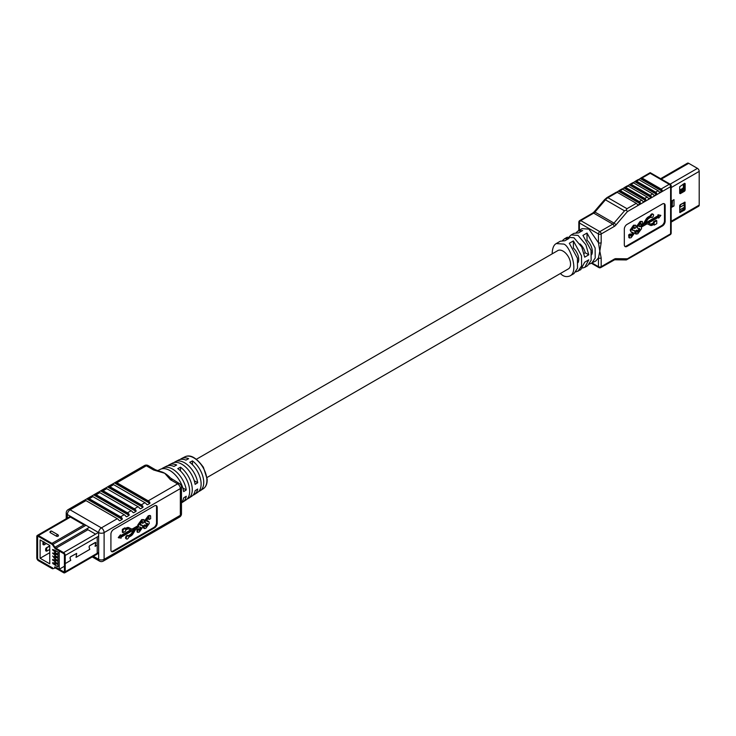 <?xml version="1.0" encoding="UTF-8"?>
<svg xmlns="http://www.w3.org/2000/svg" width="736" height="736" viewBox="0 0 736 736"><rect width="100%" height="100%" fill="white"/><g stroke="black" fill="none" stroke-linecap="round" stroke-linejoin="round"><path stroke-width="1.1" d="M591.615 254.72A10.562 6.1 -120 0 0 587.006 240.184L586.96 240.212M683.118 191.029A4.425 2.558 -120 0 0 682.677 189.989L680.34 191.332M682.677 189.989L683.339 188.747L680.34 190.477M684.296 185.849L682.879 188.278L679.705 190.127M671.287 205.694L672.18 205.178L672.18 205.997M679.705 192.344L680.34 191.976L680.34 190.403L679.705 190.771M679.705 209.953L684.296 207.304M679.705 207.432L684.296 204.783M680.34 204.866L683.063 203.292L684.296 204.001M679.705 206.807L680.34 206.439L680.34 204.626M683.137 188.867L684.296 189.538M684.296 187.965L683.597 187.56M683.063 188.904L683.063 188.131M679.788 190.081L680.34 190.403M684.112 190.118L684.112 189.437M671.287 207.497L674.01 205.924L674.01 199.64L671.287 201.213L671.287 207.497M671.287 206.503L674.01 205.924M660.624 178.682L687.461 163.18A2.466 1.426 60 0 1 688.694 163.309L697.461 168.369A2.466 1.426 60 0 1 699.2 171.387L699.2 205.096A2.466 1.426 60 0 1 698.694 206.218L671.177 222.106M680.248 204.682L679.705 205.629L679.862 212.584L684.609 210.027L685.152 209.088L684.986 202.133L680.248 204.682M684.609 191.167L685.152 190.219L685.152 183.614L684.609 183.301L679.705 186.76L679.705 193.366L680.248 193.678L684.609 191.167L683.744 190.67L684.296 189.722L684.296 183.485M679.705 211.867L684.296 208.592L684.296 202.345M679.705 193.007L683.744 190.67M672.548 200.486L672.18 205.832M569.388 236.569L571.228 234.922L578.027 235.4L585.874 244.748L588.782 254.812L585.194 252.742L584.044 253.405M571.228 234.922L573.951 233.349L578.579 232.889L582.664 230.534L578.036 230.984L582.121 228.629L588.92 229.117L598.451 242.724L599.812 251.123L598.451 257.95L595.728 261.041L589.398 264.104M552.166 253.856C552.322 248.363 553.684 244.932 556.25 243.561L560.335 241.206L564.963 240.746L569.048 238.39L564.42 238.85L567.143 237.277L573.942 237.756L581.799 247.112L584.697 257.168L588.782 254.812M556.25 243.561L563.058 244.048C568.845 243.294 579.729 271.52 569.857 275.972C566.343 277.297 563.196 276.478 560.409 273.488M582.59 268.033L584.835 267.324L588.782 259.845L584.697 262.2L580.75 269.68L575.782 271.961M578.036 230.984L576.187 232.64M564.42 238.85L562.58 240.497M569.857 275.972L573.942 273.617L577.512 268.198L577.438 258.216L569.314 243.266L573.399 240.902L581.514 255.861L581.596 265.834L578.027 271.253M584.835 267.324L587.558 265.751L591.128 260.332L591.045 250.36L582.93 235.4L587.015 233.045L595.13 247.995L595.212 257.977L591.643 263.396L598.856 267.564A1.923 1.923 0 0 0 600.778 267.564L614.606 259.79L626.345 259.937L627.366 258.796L670.606 233.827L670.606 186.668L627.366 211.628L626.345 209.972L624.514 210.827L605.452 199.824L594.955 212.078L614.008 223.091L624.514 210.827M653.531 224.517L654.212 225.106L654.212 224.13L652.639 225.041A4.802 2.769 120 0 1 650.311 225.317L647.947 224.121A3.606 2.088 -60 0 0 646.199 224.333L641.442 227.074L641.553 228.666L637.735 233.864L635.462 233.8L635.352 230.975L636.852 230.11L638.14 232.263L640.016 229.66L637.753 228.335L637.422 226.578L640.817 221.794L642.353 221.435L642.565 223.864L641.065 224.728L640.394 223.459L638.977 225.51L639.078 226.458L640.587 226.596L638.903 226.173M637.266 231.969L639.308 228.519M637.753 228.335L636.741 226.191L640.136 221.398L642.353 221.435M641.065 224.728L639.713 223.063M654.212 225.106L656.77 223.634L656.77 220.69L654.212 222.162L654.212 223.146L652.639 224.057A3.606 2.088 -60 0 1 650.891 224.259L648.453 223.026L658.683 217.12L658.683 218.095L660.873 215.372L658.683 215.17L658.683 216.145L644.828 224.149L647.266 220.101A3.606 2.088 -60 0 1 649.014 218.288L651.093 217.083A1.803 1.04 120 0 0 651.397 217.46A1.803 1.04 120 0 0 653.2 216.421A1.803 1.04 120 0 0 653.2 214.332L652.519 213.946A1.803 1.04 120 0 0 650.412 215.703L648.333 216.908A4.802 2.769 120 0 0 646.006 219.319L643.641 223.247A3.606 2.088 -60 0 1 641.893 225.06L639.906 226.2M660.873 215.372L658.002 214.783L658.002 215.758L645.555 222.944M658.002 217.516L658.683 218.095M656.77 220.69L656.089 220.294L653.531 221.766L653.531 222.75L651.958 223.661A3.606 2.088 -60 0 1 650.21 223.873L648.499 222.999M629.565 237.995L628.884 237.599L628.765 234.775L630.264 233.91L631.562 236.063L633.429 233.459L631.166 232.134L630.844 230.377L634.239 225.593L635.766 225.234L635.987 227.663L634.478 228.528L633.806 227.258L632.39 229.319L632.491 230.258L634.524 230.58L634.966 232.466L631.148 237.664L629.565 237.995L629.289 235.796L630.945 234.306M630.688 235.768L632.73 232.318M631.166 232.134L630.163 229.991L633.558 225.198L635.766 225.234M634.478 228.528L633.126 226.863M632.325 229.972L634.524 230.58M624.809 246.348A3.855 2.226 120 0 0 626.364 246.017L661.756 225.575A3.855 2.226 120 0 0 664.479 220.864L664.479 205.142A3.855 2.226 120 0 0 663.992 203.624M616.152 192.326A1.923 1.113 60 0 1 616.28 192.234A1.923 1.113 60 0 1 617.237 192.326L636.3 203.329A1.923 1.113 60 0 1 637.394 204.59L638.011 204.948L640.182 203.688L640.384 202.86A1.923 1.113 -120 0 0 639.299 201.6L641.746 200.183A1.923 1.113 60 0 1 642.841 201.443L643.457 201.802L645.628 200.542L645.831 199.714A1.923 1.113 -120 0 0 644.745 198.453L647.192 197.046A1.923 1.113 60 0 1 648.287 198.297L648.904 198.656L651.075 197.395L651.277 196.567A1.923 1.113 -120 0 0 650.192 195.316L652.639 193.899A1.923 1.113 60 0 1 653.734 195.16L654.35 195.509L656.521 194.258L656.724 193.43A1.923 1.113 -120 0 0 655.638 192.17L658.085 190.753A1.923 1.113 60 0 1 659.18 192.013L659.796 192.372L661.968 191.112L662.17 190.284A1.923 1.113 -120 0 0 661.084 189.023L669.245 184.313L650.192 173.3L650.192 172.656L670.211 184.212A1.923 1.113 -60 0 0 669.245 184.313A1.923 1.113 60 0 1 670.606 186.668A1.923 1.113 0 0 0 671.177 185.877A1.923 1.923 0 0 0 670.211 184.212M621.598 189.18A1.923 1.113 60 0 1 621.727 189.088A1.923 1.113 60 0 1 622.684 189.18L641.746 200.183M622.684 189.18L620.236 190.596L639.299 201.6M627.044 186.033A1.923 1.113 60 0 1 627.173 185.941A1.923 1.113 60 0 1 628.13 186.033L647.192 197.046M628.13 186.033L625.683 187.45L644.745 198.453M632.491 182.896A1.923 1.113 60 0 1 632.62 182.795A1.923 1.113 60 0 1 633.576 182.896L652.639 193.899M633.576 182.896L631.129 184.313L650.192 195.316M637.937 179.75A1.923 1.113 60 0 1 638.066 179.658A1.923 1.113 60 0 1 639.023 179.75L658.085 190.753M639.023 179.75L636.576 181.166L655.638 192.17M650.192 173.3L642.022 178.02L661.084 189.023M624.321 244.83A3.855 2.226 120 0 0 625.122 246.597A3.855 2.226 120 0 0 627.044 246.404L662.437 225.97A3.855 2.226 120 0 0 665.16 221.251L665.16 205.528A3.855 2.226 120 0 0 664.369 203.771A3.855 2.226 120 0 0 662.437 203.964L627.044 224.397A3.855 2.226 120 0 0 624.321 229.117L624.321 244.83M614.137 226.504A5.778 3.33 120 0 0 615.995 224.912A1.923 0.488 -139.4 0 0 614.008 223.091A3.855 2.226 120 0 1 612.775 224.149A1.923 1.113 60 0 1 614.137 226.504L601.174 233.984A1.923 1.113 60 0 0 599.812 231.628L612.775 224.149L593.713 213.146L580.75 220.625L599.812 231.628A1.923 1.113 120 0 0 598.451 233.984L598.451 242.724A1.923 1.113 -0 0 0 601.174 242.724L599.812 251.123L601.174 257.95A1.923 1.113 180 0 1 598.451 257.95L598.451 266.69A1.923 1.113 120 0 0 598.856 267.564M557.4 250.838A10.589 6.118 60 0 1 557.759 250.599A10.589 6.118 60 0 1 563.058 251.123A10.589 6.118 60 0 1 569.977 260.452A10.589 6.118 60 0 1 568.348 268.934A10.589 6.118 60 0 1 567.962 269.128M580.014 243.929A10.589 6.118 60 0 1 585.194 252.742M587.015 233.045L587.015 240.175A10.589 6.118 60 0 1 591.624 254.766M578.008 262.632A10.589 6.118 60 0 0 573.399 248.041L573.344 248.069M639.704 252.071A1.923 1.113 -120 0 0 640.256 252.006A1.923 1.113 -120 0 0 640.384 251.905L637.394 253.635A1.923 1.113 60 0 1 637.266 253.736L626.345 259.937M645.15 248.924A1.923 1.113 -120 0 0 645.702 248.86A1.923 1.113 -120 0 0 645.831 248.768L642.841 250.488A1.923 1.113 60 0 1 642.712 250.59L640.256 252.006M650.596 245.787A1.923 1.113 -120 0 0 651.148 245.714A1.923 1.113 -120 0 0 651.277 245.622L648.287 247.351A1.923 1.113 60 0 1 648.158 247.443L645.702 248.86M656.043 242.641A1.923 1.113 -120 0 0 656.595 242.567A1.923 1.113 -120 0 0 656.724 242.475L653.734 244.205A1.923 1.113 60 0 1 653.605 244.297L651.148 245.714M661.489 239.494A1.923 1.113 -120 0 0 662.041 239.43A1.923 1.113 -120 0 0 662.17 239.329L659.18 241.058A1.923 1.113 60 0 1 659.051 241.15L656.595 242.567M642.022 178.02A1.923 1.113 -120 0 0 641.056 177.928A1.923 1.113 -120 0 0 640.936 178.02L638.618 179.584M659.18 192.013L659.796 192.372L659.18 192.013M636.576 181.166A1.923 1.113 -120 0 0 635.61 181.065A1.923 1.113 -120 0 0 635.49 181.166L633.172 182.73M653.734 195.16L654.35 195.509L653.734 195.16M631.129 184.313A1.923 1.113 -120 0 0 630.163 184.212A1.923 1.113 -120 0 0 630.044 184.313L627.725 185.877M648.287 198.297L648.904 198.656L648.287 198.297M625.683 187.45A1.923 1.113 -120 0 0 624.717 187.358A1.923 1.113 -120 0 0 624.597 187.45L622.279 189.023M642.841 201.443L643.457 201.802L642.841 201.443M620.236 190.596A1.923 1.113 -120 0 0 619.27 190.504A1.923 1.113 -120 0 0 619.151 190.596L616.832 192.16M637.394 204.59L638.011 204.948L637.394 204.59M654.212 222.162L653.531 221.766M654.212 223.146L653.531 222.75M658.683 215.17L658.002 214.783M658.683 216.145L658.002 215.758M653.2 214.332A1.803 1.04 120 0 0 651.093 216.099L650.412 215.703M651.093 216.099L649.014 217.304A4.802 2.769 120 0 0 646.686 219.714L644.322 223.643A3.606 2.088 -60 0 1 642.574 225.446L640.587 226.596M641.028 223.339L640.394 223.459M639.722 228.648L638.857 228.491M637.477 232.355L638.14 232.263L637.459 231.877M636.143 234.195L636.033 231.362L637.532 230.497M634.45 227.139L633.806 227.258M633.144 232.447L632.279 232.291M630.89 236.155L631.562 236.063L630.881 235.676M629.289 235.796L628.608 235.41M629.446 235.17L628.765 234.775M633.429 233.459L632.748 233.073M630.844 230.377L630.163 229.991M634.239 225.593L633.558 225.198M633.429 230.359L632.748 229.963M640.016 226.559L639.336 226.164M635.867 231.996L635.186 231.61M636.033 231.362L635.352 230.975M640.016 229.66L639.336 229.264M637.422 226.578L636.741 226.191M640.817 221.794L640.136 221.398M573.399 248.041L573.399 240.902M617.237 192.326L607.936 197.699L626.989 208.702L626.345 209.972M53.029 563.868L53.526 563.638L53.029 563.868L52.909 562.654L53.02 563.555L53.342 562.884L54.179 563.574L54.041 564.438L53.599 563.592M53.654 563.555L53.158 563.794L53.654 563.555M52.504 562.994L53.047 562.571L52.642 562.911L53.047 562.571L53.388 563.38M52.504 559.691L53.112 559.351L52.642 559.618L53.112 559.351L54.096 560.768L52.504 559.691L52.974 559.434L53.958 560.841M53.581 560.17L53.102 560.418L53.581 560.17M54.611 553.224L54.611 555.422L58.015 557.391L58.015 555.192L54.611 553.224M54.611 559.507L54.611 561.715L58.015 563.675L58.015 561.476L54.611 559.507M59.239 551.034L59.239 569.241L55.678 567.189A2.309 1.334 60 0 0 54.685 567.005L54.464 567.07A3.468 1.996 60 0 1 55.954 567.346L63.59 571.762A1.159 0.662 -120 0 0 64.17 571.817A1.159 0.662 -120 0 0 64.409 571.283L64.409 563.141L65.228 563.61L64.409 563.114L64.409 554.972A1.159 0.662 -120 0 0 63.59 553.555L55.954 549.148A3.468 1.996 60 0 1 54.464 547.704L52.486 544.806A1.159 0.662 -120 0 0 51.989 544.318L38.438 536.498A1.159 0.662 -120 0 0 37.858 536.443A1.159 0.662 -120 0 0 37.619 536.967L37.619 558.348A1.159 0.662 -120 0 0 38.438 559.765L51.989 567.585A1.159 0.662 -120 0 0 52.486 567.677A1.159 0.662 -120 0 1 51.989 567.585L38.438 559.765A1.159 0.662 -120 0 1 37.619 558.348L37.619 536.967A1.159 0.662 -120 0 1 37.858 536.443A1.159 0.662 -120 0 1 38.438 536.498L51.989 544.318A1.159 0.662 -120 0 1 52.486 544.806L54.685 548.016A2.309 1.334 60 0 0 55.678 548.982L59.239 551.034M40.112 558.265L49.772 563.84L49.772 545.514L40.112 539.93L40.112 558.265L49.772 552.681M54.611 562.654L54.611 564.852L58.015 566.821L58.015 564.622L54.611 562.654M54.611 556.37L54.611 558.569L58.015 560.538L58.015 558.33L54.611 556.37M54.611 550.077L54.611 552.276L58.015 554.245L58.015 552.046L54.611 550.077M52.624 549.498L53.608 549.847L54.078 550.648L53.608 550.905L52.504 549.7L53.176 549.902M53.139 550.096L53.746 549.764L53.277 550.013L54.216 550.565L53.608 550.905M52.504 553.058L53.792 553.141L54.216 553.886L53.654 554.217L52.504 553.058L53.654 553.224L53.654 554.217M52.624 555.993L53.792 557.308L54.179 556.664L54.041 557.851L52.624 555.993L53.792 557.078M46.837 547.98A1.159 0.662 120 0 0 46.69 548.081L45.66 549.194A1.159 0.662 -60 0 1 46.478 547.777L49.772 546.287M45.66 549.194L45.66 550.445L46.69 551.19A1.159 0.662 120 0 0 46.837 551.126L49.772 549.424M46.478 547.777L49.772 545.873M43.268 544.732A1.159 0.662 -60 0 1 43.176 544.686A1.159 0.662 -60 0 1 42.936 544.162L43.967 544.907A1.159 0.662 120 0 0 44.114 544.833L46.359 543.536M43.967 541.788L42.936 542.901L42.936 544.162L43.967 544.907L43.967 542.156M42.936 542.901A1.159 0.662 -60 0 1 43.378 541.816M45.991 551.016A1.159 0.662 -60 0 1 45.899 550.979A1.159 0.662 -60 0 1 45.66 550.445L46.69 551.19L46.69 548.081M64.409 566.26L59.239 569.241M54.611 564.852L56.516 563.758M54.611 561.715L56.516 560.611M54.611 558.569L56.516 557.465M54.611 555.422L56.516 554.328M54.611 552.276L56.516 551.181M52.983 553.049L53.121 553.527M54.041 556.747L54.041 557.851M53.443 560.243L52.974 560.492M53.213 562.966L54.179 563.574M54.041 563.647L54.041 564.438M51.989 543.38L38.438 535.55A2.309 1.334 -120 0 0 37.278 535.44A2.309 1.334 -120 0 0 36.8 536.498L36.8 557.879A2.309 1.334 -120 0 0 38.438 560.703L51.989 568.532A2.309 1.334 -120 0 0 52.983 568.716L54.961 568.109A2.309 1.334 60 0 1 55.954 568.293L63.59 572.7A2.309 1.334 -120 0 0 64.75 572.82A2.309 1.334 -120 0 0 65.228 571.762L65.228 555.441A2.309 1.334 -120 0 0 63.59 552.607L55.954 548.2A2.309 1.334 60 0 1 54.961 547.234L52.983 544.346A2.309 1.334 -120 0 0 51.989 543.38L84.668 524.51M56.442 536.204A1.159 0.662 0 0 0 58.08 536.204A1.159 0.662 0 0 0 58.42 535.734A1.159 1.159 0 0 0 57.84 534.732A1.159 0.662 120 0 0 57.261 534.787A1.159 0.662 -60 0 0 56.442 536.204L50.315 532.671A1.159 0.662 0 0 1 49.984 532.192A1.159 0.662 0 0 1 50.315 531.723M70.656 560.39L65.228 563.61L70.674 560.436L69.984 557.86L70.509 556.766L76.673 553.389L76.121 557.299L89.737 549.433L89.038 546.848L89.571 545.753L95.349 542.423L95.873 542.91L95.183 546.287L97.226 545.109M89.718 549.387L76.056 557.364L76.627 553.454L70.509 556.821L70.03 557.814L70.739 560.436M97.226 545.146L95.119 546.36L95.689 542.45L89.571 545.818L89.093 546.802L89.801 549.433M125.589 528.227L123.041 529.699L122.36 529.313L124.908 527.841L125.589 529.212L127.172 528.301A4.802 2.769 120 0 1 129.499 528.016L131.854 529.221A3.606 2.088 -60 0 0 133.602 529.009L138.478 526.194L137.798 525.808L137.899 524.768L141.717 519.561L143.98 519.625L144.1 522.459L142.6 523.324L141.984 521.557L140.116 524.161L142.379 525.486L142.701 527.243L139.306 532.027L137.779 532.386L137.568 529.957L139.067 529.092L139.739 530.362L141.156 528.31L141.054 527.362L138.874 526.939L137.227 527.887A3.606 2.088 -60 0 0 135.479 529.699L133.124 533.628A4.802 2.769 120 0 1 130.796 536.038L128.708 537.243A1.803 1.04 120 0 1 126.601 539L125.92 538.614A1.803 1.04 120 0 1 125.92 536.526A1.803 1.04 120 0 1 127.724 535.486L128.404 535.882A1.803 1.04 120 0 0 126.601 536.921A1.803 1.04 120 0 0 126.601 539M142.6 523.324L141.919 522.928L142.177 521.465M140.144 524.915L141.974 525.348M137.779 532.386L137.098 531.99L136.887 529.561L138.386 528.696L139.067 529.092M138.902 530.049L140.539 527.252M133.566 530.003L131.854 532.846A3.606 2.088 -60 0 1 130.106 534.658L128.202 535.762M123.041 529.699L123.041 532.652L125.589 531.18L125.589 530.196L127.162 529.285A3.606 2.088 -60 0 1 128.91 529.074L131.348 530.316L121.118 536.222L120.446 534.851L118.248 537.574L121.118 538.163L121.118 537.188L134.973 529.193L132.535 533.241A3.606 2.088 -60 0 1 130.787 535.054L128.708 536.259A1.803 1.04 120 0 0 128.404 535.882M130.622 529.948L121.118 535.431M122.36 529.313L122.36 532.257L123.041 532.652M137.798 525.808L132.922 528.614A3.606 2.088 -60 0 1 131.174 528.825L128.818 527.629A4.802 2.769 120 0 0 126.491 527.905L125.589 528.43M145.608 523.241L144.477 520.968L148.295 515.761L149.886 515.43L150.567 515.826L150.678 518.659L149.178 519.524L148.571 517.758L146.694 520.361L148.966 521.686L149.288 523.443L145.894 528.227L144.366 528.586L144.146 526.157L145.645 525.292L146.317 526.562L147.734 524.51L147.632 523.563L145.608 523.241L145.158 521.355L148.976 516.157L150.567 515.826M149.178 519.524L148.497 519.128L148.764 517.666M146.722 521.116L148.562 521.548M144.366 528.586L143.686 528.19L143.465 525.762L144.964 524.897L145.645 525.292M145.489 526.249L147.126 523.452M111.403 551.402A3.855 2.226 120 0 0 112.958 551.071L153.806 527.491A3.855 2.226 120 0 0 156.529 522.772L156.529 507.049A3.855 2.226 120 0 0 156.041 505.54M153.576 469.982L146.317 465.787L116.904 482.761A3.855 2.226 -120 0 0 115.276 482.448L112.01 484.334A3.855 2.226 60 0 1 113.638 484.647L109.995 486.754A3.855 2.226 -120 0 0 108.358 486.441L105.092 488.327A3.855 2.226 60 0 1 106.72 488.64L103.077 490.746A3.855 2.226 -120 0 0 101.439 490.434L98.173 492.32A3.855 2.226 60 0 1 99.811 492.632L96.158 494.739A3.855 2.226 -120 0 0 94.53 494.426L91.255 496.312A3.855 2.226 60 0 1 92.892 496.625L124.209 514.703A3.855 2.226 60 0 1 125.838 516.276L126.684 516.764L129.131 515.356L129.104 514.39A3.855 2.226 -120 0 0 127.475 512.817L131.118 510.71A3.855 2.226 60 0 1 132.756 512.284L133.602 512.771L136.05 511.354L136.022 510.398A3.855 2.226 -120 0 0 134.384 508.824L138.037 506.718A3.855 2.226 60 0 1 139.674 508.291L140.512 508.778L142.968 507.362L142.94 506.405A3.855 2.226 -120 0 0 141.303 504.832L144.955 502.725A3.855 2.226 60 0 1 146.584 504.298L147.43 504.786L149.886 503.369L149.859 502.412A3.855 2.226 -120 0 0 148.221 500.839L177.624 483.865L170.366 479.67L164.698 473.248L153.576 469.982A3.855 2.226 -60 0 1 155.508 469.789L148.24 465.594A3.855 3.855 0 0 0 144.394 465.594L114.899 482.623M92.892 496.625L89.24 498.732L120.557 516.81L124.209 514.703M99.811 492.632L131.118 510.71M96.158 494.739L127.475 512.817M106.72 488.64L138.037 506.718M103.077 490.746L134.384 508.824M116.904 482.761L148.221 500.839M113.638 484.647L144.955 502.725M109.995 486.754L141.303 504.832M89.24 498.732A3.855 2.226 -120 0 0 87.612 498.419L84.346 500.305A3.855 2.226 60 0 1 85.974 500.618L117.291 518.696A3.855 2.226 60 0 1 118.919 520.269L119.766 520.757L122.213 519.349L122.194 518.383A3.855 2.226 -120 0 0 120.557 516.81M157.21 507.444A3.855 2.226 120 0 0 156.409 505.678A3.855 2.226 120 0 0 154.486 505.871L113.638 529.451A3.855 2.226 120 0 0 110.915 534.17L110.915 549.893A3.855 2.226 120 0 0 111.716 551.65A3.855 2.226 120 0 0 113.638 551.466L154.486 527.878A3.855 2.226 120 0 0 157.21 523.167L157.21 507.444L156.529 507.049M95.045 533.821L87.492 529.46M97.226 552.653L97.226 537.593M83.61 524.694L70.426 517.086A2.309 1.334 -120 0 0 69.276 516.966L37.278 535.44M179.556 483.672A3.855 2.226 120 0 0 177.624 483.865A3.855 2.226 -120 0 1 180.348 488.584L104.107 532.597L104.107 559.323L180.348 515.301L180.348 488.584A3.855 2.226 0 0 0 181.479 487.011A3.855 3.855 0 0 0 179.556 483.672L170.467 477.986A20.212 11.675 -120 0 0 164.698 473.248A20.212 11.675 -120 0 0 160.724 471.61A20.212 11.675 -120 0 0 160.614 471.583M181.479 502.651A19.9 11.491 -120 0 0 183.669 497.886L186.272 496.248A19.725 11.39 60 0 1 182.758 502.099A19.725 11.39 60 0 1 181.479 502.752M180.486 470.966L180.486 467.185A19.357 11.178 60 0 1 191.498 483.948A19.357 11.178 60 0 1 188.554 498.327L191.719 496.266A19.154 11.058 -120 0 0 195.123 490.664L197.717 489.017A18.989 10.966 60 0 1 194.359 494.555A18.989 10.966 60 0 1 192.942 495.236M157.605 470.709L160.227 469.375A19.9 11.491 60 0 1 174.174 473.791A19.9 11.491 60 0 1 183.669 491.602L186.272 489.955A19.725 11.39 -120 0 0 176.842 472.319A19.725 11.39 -120 0 0 163.033 467.949A19.725 11.39 -120 0 0 161.727 468.823M163.033 467.949L166.4 466.238A19.532 11.27 60 0 1 173.954 466.422L176.677 464.986A19.357 11.178 -120 0 0 169.206 464.812L172.574 463.1A19.154 11.058 60 0 1 185.941 467.305A19.154 11.058 60 0 1 195.123 484.371L197.717 482.733A18.989 10.966 -120 0 0 188.618 465.833A18.989 10.966 -120 0 0 175.37 461.674A18.989 10.966 -120 0 0 174.073 462.558M169.206 464.812A19.357 11.178 -120 0 0 167.9 465.695M175.37 461.674L178.738 459.963A18.786 10.847 60 0 1 185.932 460.12L188.655 458.684A18.621 10.746 -120 0 0 181.544 458.537A18.621 10.746 -120 0 0 180.246 459.43M180.486 467.185L177.762 468.62A19.532 11.27 -120 0 1 188.885 485.53A19.532 11.27 -120 0 1 185.923 500.038L182.758 502.099M188.554 498.327A19.357 11.178 60 0 1 187.137 499.017M192.464 464.692L192.464 460.883L189.741 462.318A18.786 10.847 -120 0 1 200.376 478.575A18.786 10.847 -120 0 1 197.515 492.494L194.359 494.555M192.464 460.883A18.621 10.746 60 0 1 202.998 477.002A18.621 10.746 60 0 1 200.155 490.774A18.621 10.746 60 0 1 198.738 491.464M142.94 506.405L108.358 486.441L107.511 486.901L142.968 507.362M139.674 508.291L140.512 508.778L139.674 508.291M149.859 502.412L115.276 482.448L114.43 482.908L149.886 503.369M146.584 504.298L147.43 504.786L146.584 504.298M136.022 510.398L101.439 490.434L100.602 490.894L136.05 511.354M132.756 512.284L133.602 512.771L132.756 512.284M129.104 514.39L94.53 494.426L93.684 494.886L129.131 515.356M125.838 516.276L126.684 516.764L125.838 516.276M122.194 518.383L87.612 498.419L86.765 498.879L122.213 519.349M118.919 520.269L119.766 520.757L118.919 520.269M119.766 551.577L122.213 550.16M126.684 547.584L129.131 546.167M133.602 543.582L136.05 542.174M140.512 539.589L142.968 538.182M147.43 535.596L149.886 534.189M121.118 535.238L118.928 537.97M138.478 526.194L138.58 525.164L142.398 519.956L143.98 519.625M138.34 526.654L138.874 526.939M139.095 530.481L139.739 530.362L139.058 529.966M140.401 525.173L141.266 525.329L140.585 524.934M142.655 521.465L141.984 521.557M145.682 526.682L146.317 526.562L145.636 526.166M146.988 521.373L147.853 521.53L147.172 521.134M149.233 517.666L148.571 517.758M145.158 521.355L144.477 520.968M148.976 516.157L148.295 515.761M149.325 518.954L148.644 518.558M144.146 526.157L143.465 525.762M147.734 524.51L147.053 524.115M138.58 525.164L137.899 524.768M142.398 519.956L141.717 519.561M142.738 522.753L142.057 522.367M137.568 529.957L136.887 529.561M141.156 528.31L140.475 527.914M194.249 480.728L197.717 482.733M182.841 487.977L186.272 489.955M172.288 479.476A3.855 2.226 120 0 0 170.366 479.67M682.677 188.416A4.425 2.558 -120 0 0 682.944 184.267M671.177 221.269L699.2 205.096M671.177 187.57L699.2 171.387M670.11 184.156L697.461 168.369M661.342 179.096L688.694 163.309M684.296 189.722L685.152 190.219M684.609 183.301L685.152 183.614M679.705 193.366L680.248 193.678M684.609 202.17L685.152 202.483M684.296 208.592L685.152 209.088M683.744 209.53L684.609 210.027M679.705 212.226L680.248 212.548M672.198 200.68L672.198 205.822M626.989 208.702L636.3 203.329M592.195 263.074L598.451 266.69A1.923 1.113 180 0 0 601.174 266.69L614.137 259.201A1.923 1.113 60 0 1 613.732 260.084M601.174 242.724L601.174 233.984A1.923 1.113 0 0 1 598.451 233.984L579.388 222.98L579.388 230.202M601.174 257.95L601.174 266.69A1.923 1.113 60 0 1 600.778 267.564M627.366 258.796L615.995 258.649A5.778 3.33 120 0 0 614.137 259.201M627.366 211.628L615.995 224.912M640.311 178.609L661.968 191.112M640.936 178.02L662.17 190.284M634.864 181.746L656.521 194.258M635.49 181.166L656.724 193.43M629.418 184.892L651.075 197.395M630.044 184.313L651.277 196.567M623.972 188.039L645.628 200.542M624.597 187.45L645.831 199.714M618.525 191.185L640.182 203.688M619.151 190.596L640.384 202.86M626.364 246.017L627.044 246.404M664.479 205.142L665.16 205.528M664.479 220.864L665.16 221.251M661.756 225.575L662.437 225.97M652.639 224.057L651.958 223.661M650.891 224.259L650.21 223.873M649.014 217.304L648.333 216.908M646.686 219.714L646.006 219.319M644.322 223.643L643.641 223.247M642.574 225.446L641.893 225.06M615.995 258.649A1.923 1.5 90.7 0 1 614.606 259.79M671.177 233.045A1.923 1.113 0 0 1 670.606 233.827A1.923 1.113 60 0 1 670.211 234.71A1.923 1.923 0 0 0 671.177 233.045L671.177 185.877M578.827 222.198A1.923 1.113 -0 0 0 579.388 222.98A1.923 1.113 -60 0 1 580.75 220.625A1.923 1.113 60 0 0 579.793 220.524A1.923 1.923 0 0 0 578.827 222.198L578.827 230.534M606.97 197.607L604.615 199.612A1.923 0.488 -139.4 0 1 605.452 199.824A7.7 4.444 120 0 1 607.936 197.699A1.923 1.113 -120 0 0 606.97 197.607L616.28 192.234M579.793 220.524L592.747 213.044A1.923 1.113 60 0 1 593.713 213.146A3.855 2.226 -60 0 0 594.955 212.078A1.923 0.488 -139.4 0 0 594.108 211.876L604.615 199.612M70.426 517.086L38.438 535.55M98.661 552.451L65.228 571.762M85.992 525.283L52.983 544.346M89.488 527.298L54.961 547.234M87.952 529.727L55.954 548.2M98.458 532.478L63.59 552.607M98.661 536.139L65.228 555.441M64.409 571.283L63.59 571.762M49.984 532.192A1.159 1.159 0 0 1 51.713 531.199A1.159 0.662 120 0 0 51.134 531.254A1.159 0.662 120 0 0 50.315 532.671M58.08 535.265A1.159 0.662 120 0 0 57.84 534.732L51.713 531.199M85.974 500.618L70.076 509.8L101.384 527.878L117.291 518.696M93.389 556.278L98.661 559.323L98.661 532.597L67.353 514.519L67.353 518.08M200.155 490.774L203.357 488.695A18.418 10.635 -120 0 0 203.072 467.599A18.418 10.635 -120 0 0 184.948 456.817L181.544 458.537M156.529 522.772L157.21 523.167M153.806 527.491L154.486 527.878M112.958 551.071L113.638 551.466M133.602 529.009L132.922 528.614M131.854 529.221L131.174 528.825M129.499 528.016L128.818 527.629M127.172 528.301L126.491 527.905M132.535 533.241L131.854 532.846M130.787 535.054L130.106 534.658M104.107 532.597A3.855 2.226 -120 0 0 101.384 527.878A3.855 2.226 -60 0 0 98.661 532.597A3.855 2.226 0 0 0 104.107 532.597M104.107 559.323A3.855 2.226 180 0 1 98.661 559.323A3.855 2.226 -60 0 0 99.461 561.09A3.855 3.855 0 0 0 103.316 561.09A3.855 2.226 -120 0 0 104.107 559.323M150.061 534.097L179.556 517.068A3.855 2.226 -120 0 0 180.348 515.301A3.855 2.226 0 0 0 181.479 513.737L181.479 487.011M148.24 465.594A3.855 2.226 -60 0 0 146.317 465.787A3.855 2.226 -120 0 0 144.394 465.594M70.076 509.8A3.855 2.226 -120 0 0 68.144 509.616A3.855 3.855 0 0 0 66.222 512.946A3.855 2.226 180 0 0 67.353 514.519A3.855 2.226 -60 0 1 70.076 509.8M207.028 477.517L568.707 268.704M196.466 459.218L558.146 250.406M684.149 190.228L683.744 189.216M684.296 184.607L684.048 183.623M651.397 217.46L650.918 217.184M662.041 239.43L670.211 234.71M619.27 190.504L621.727 189.088M624.717 187.358L627.173 185.941M630.163 184.212L632.62 182.795M635.61 181.065L638.066 179.658M641.056 177.928L650.192 172.656M592.747 213.044L594.108 211.876M98.661 553.233L64.75 572.82M148.966 521.686L148.286 521.29M142.379 525.486L141.698 525.099M146.97 535.882L143.143 538.09M140.052 539.874L136.224 542.082M133.133 543.867L129.306 546.075M126.215 547.86L122.397 550.068M119.306 551.853L103.316 561.09M111.798 484.408L107.98 486.616M104.889 488.4L101.062 490.608M97.971 492.393L94.144 494.601M91.052 496.386L87.234 498.594M84.134 500.379L68.144 509.616M99.461 561.09L92.267 556.931M66.222 518.724L66.222 512.946M203.357 488.695C206.071 486.79 207.34 483.598 207.166 479.118L203.394 467.259C196.42 457.654 190.274 454.167 184.948 456.817M179.556 517.068A3.855 3.855 0 0 0 181.479 513.737M160.724 471.61L155.508 469.789"/></g></svg>
